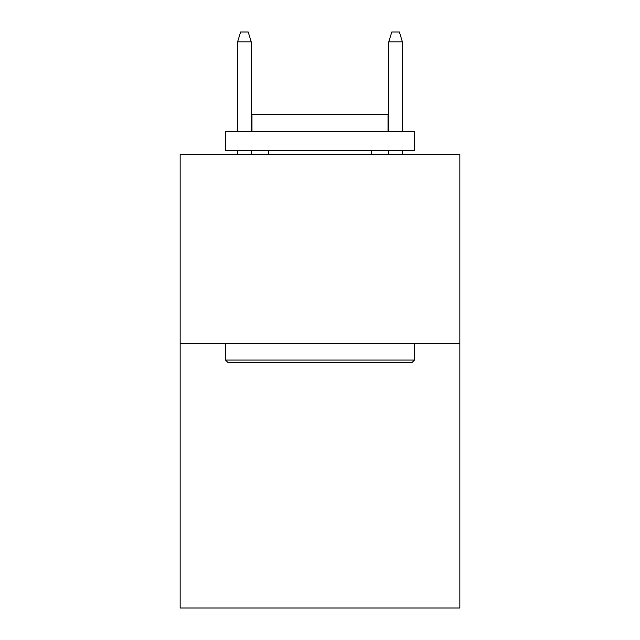 <?xml version="1.0" encoding="UTF-8"?>
<svg xmlns="http://www.w3.org/2000/svg" width="640" height="640" viewBox="0 0 640 640"><rect width="100%" height="100%" fill="white"/><g stroke="black" fill="none" stroke-linecap="round" stroke-linejoin="round"><path stroke-width="0.96" d="M459.84 343.432L459.84 608L180.16 608L180.16 154.456L459.84 154.456L459.84 343.432L180.16 343.432M227.776 362.328L225.512 360.064L414.488 360.064L412.224 362.328L227.776 362.328M414.488 131.776L414.488 150.68L225.512 150.68L225.512 131.776L414.488 131.776M251.968 131.776L251.968 114.392L388.032 114.392L388.032 131.776M414.488 343.432L414.488 360.064M225.512 343.432L225.512 360.064M371.4 150.68L371.4 154.456M268.6 150.68L268.6 154.456M251.216 131.776L251.216 41.824L237.608 41.824L237.608 131.776M237.608 150.68L237.608 154.456M251.216 150.68L251.216 154.456M237.608 41.824L240.632 32L248.192 32L251.216 41.824M388.784 41.824L391.808 32L399.368 32L402.392 41.824L388.784 41.824L388.784 131.776M388.784 150.68L388.784 154.456M402.392 41.824L402.392 131.776M402.392 150.68L402.392 154.456"/></g></svg>
